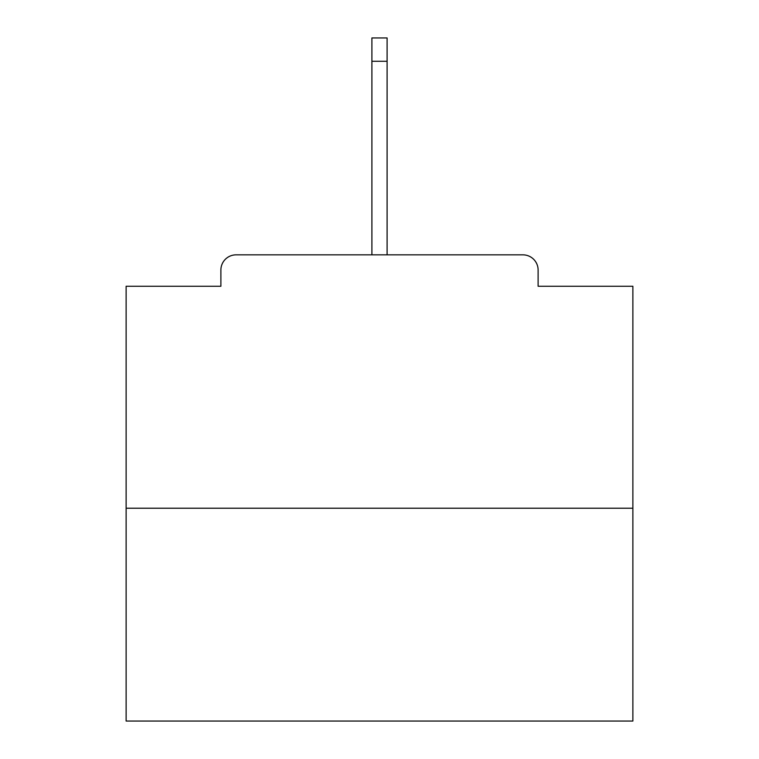 <?xml version="1.0" encoding="UTF-8"?>
<svg xmlns="http://www.w3.org/2000/svg" width="759" height="759" viewBox="0 0 759 759"><rect width="100%" height="100%" fill="white"/><g stroke="black" fill="none" stroke-linecap="round" stroke-linejoin="round"><path stroke-width="1.14" d="M538.112 286.257L538.112 270.043L538.112 286.257L632.873 286.257L632.873 721.05L126.127 721.05L126.127 286.257L220.888 286.257L220.888 270.043L220.888 286.257M632.873 508.217L126.127 508.217M538.112 270.043A15.199 15.199 0 0 0 522.913 254.844L236.087 254.844A15.199 15.199 0 0 0 220.888 270.043M522.913 254.844L458.55 254.844M300.45 254.844L236.087 254.844M387.099 61.261L371.901 61.261L371.901 37.95L387.099 37.95L387.099 254.844M371.901 61.261L371.901 254.844"/></g></svg>
